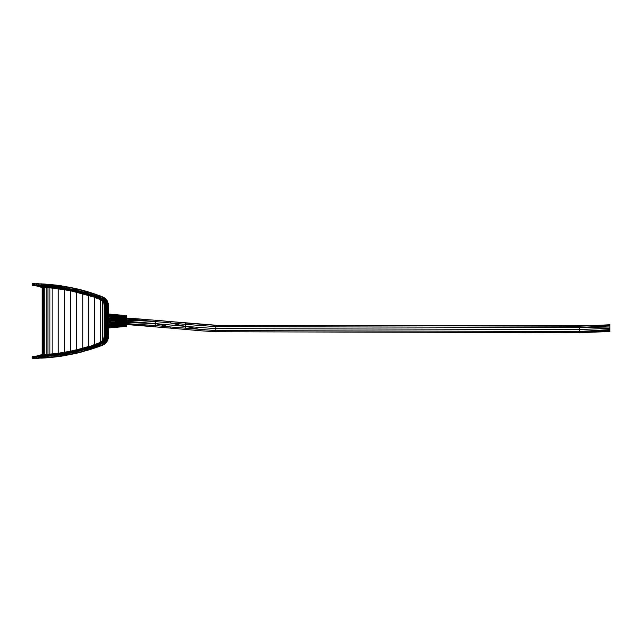 <?xml version="1.0" encoding="UTF-8"?>
<svg xmlns="http://www.w3.org/2000/svg" width="642" height="642" viewBox="0 0 642 642"><rect width="100%" height="100%" fill="white"/><g stroke="black" fill="none" stroke-linecap="round" stroke-linejoin="round"><path stroke-width="0.96" d="M108.249 304.164L108.297 305.841L108.169 303.401L106.853 300.063L108.169 303.401L108.402 311.298L108.073 303.449L106.556 300.207L106.066 310.19L106.099 321L106.837 321L106.235 325.992L106.556 341.793L106.05 321L106.556 341.793L105.368 343.109L107.687 340.356L105.481 343.438L102.327 345.26L105.368 343.109L103.924 344.136L105.866 339.161L106.556 341.793L104.429 344.08L84.287 350.949L89.776 349.336L85.916 349.328L100.008 344.473L90.426 347.691L100.008 344.473L103.531 342.234L104.855 340.661L105.906 336.946L105.994 305.448L104.566 300.665L100.489 297.808L85.916 292.945L69.89 289.438L62.739 288.715L57.058 286.942L47.741 285.971L63.406 287.776L47.741 285.971L33.761 285.457M35.904 285.714L41.273 287.271L38.48 286.268L47.773 286.854L48.062 286.308L50.004 286.292L47.741 285.971L53.904 286.476L32.517 285.088M48.15 287.688L41.433 287.303L38.48 286.268L41.273 287.271L39.932 286.725L49.057 287.351L50.806 287.135L44.33 285.642L65.428 288.162M63.149 286.155L74.889 288.37L56.689 285.184L56.986 286.653L47.644 285.682L66.487 288.122L76.221 290.136L74.408 288.427L70.05 287.439L74.52 288.29L70.05 287.439L74.36 288.571L76.221 290.136L75.475 288.82L76.221 290.136L90.835 294.349L85.916 292.672L84.287 291.051L89.776 292.664L104.301 297.84L100.874 296.147L104.205 297.663L105.256 298.819M53.904 286.476L66.543 288.41L59.409 287.399L63.719 289.253L62.739 288.715L68.991 289.036L57.058 286.942M106.596 339.072L106.837 321L107.455 321L107.375 340.228L106.556 341.793L107.375 340.228L106.556 341.793L106.235 336.585L105.866 339.161L104.518 341.4L105.641 339.289L105.416 340.396L104.285 341.817L105.641 339.289L104.847 340.204L105.745 336.44L105.577 321L105.176 333.431L105.978 321L105.954 306.828M104.205 344.337L105.481 343.438L102.993 344.874L89.856 349.537L75.475 353.18L89.872 349.537L102.006 345.332L95.321 347.755L102.993 344.874L103.924 344.136L105.416 340.396L105.368 343.109L104.742 341.52L102.832 343.293L99.582 344.826L100.722 345.581L100.529 344.465L85.916 349.328L84.287 350.949L85.916 349.328L76.221 351.864L74.729 353.349L76.221 351.864L66.487 353.878L65.588 355.17L56.528 356.527L44.314 357.674L32.252 358.003M105.103 340.629L103.346 342.603L104.847 340.204L105.144 335.268L104.51 321L105.577 321L105.031 304.886L105.521 303.77L104.847 301.796L101.934 298.963L88.869 294.293L79.351 291.604L63.414 289.558L69.248 290.617L63.719 289.253L71.615 290.377L69.89 289.438L78.701 291.203L76.229 290.417M90.426 347.691L81.63 350.331L95.674 346.231L101.685 343.751L103.627 341.849L104.622 339.177L104.51 321L105.577 321L105.962 335.188L105.176 333.431L105.144 335.268L104.734 334.739L104.469 321L104.245 338.045L104.734 334.739L104.437 335.622L105.031 337.106L103.627 341.014L104.373 338.695L103.49 340.605L100.561 342.338M90.835 347.651L85.916 349.328L66.487 353.878L56.986 355.347L56.528 356.527L74.36 353.429L65.685 355.419L41.369 358.051L32.606 358.26L32.453 356.912L32.525 358.059L33.312 358.051L33.392 356.703L34.692 356.695L33.994 356.904L34.612 358.043L56.697 356.727L74.408 353.573L76.221 351.864L75.098 353.26L75.571 353.429L89.864 349.633L100.874 345.853L95.361 347.836L104.429 344.08L102.832 343.293L104.855 340.661L103.531 342.234L99.975 344.16L101.934 343.037L103.627 341.014L101.998 342.338L103.378 340.236L98.804 343.045L101.974 341.552M38.488 355.732L41.265 354.729L38.488 355.732L55.172 353.991L72.345 351.094L89.736 346.471L100.016 342.884L101.372 341.905M36.008 356.214L32.397 356.639L36.008 356.214M32.333 356.695L50.004 355.708L68.991 352.964L88.468 348.084L98.948 344.77L103.346 342.603L100.008 344.473L103.226 342.804L104.518 341.4L103.884 342.475L101.685 343.751L102.832 343.293L95.674 346.231L95.249 347.547L98.106 345.364L95.249 347.547L103.924 344.136L103.884 342.475L103.226 342.804L104.742 341.52M32.541 358.348L44.507 357.971L41.521 358.132L41.281 356.711L38.761 356.816L38.64 357.947L44.378 357.891L44.418 356.543L34.66 356.615L60.533 354.224L79.351 350.396L100.096 343.855L100.128 343.213L101.998 342.338L100.128 343.213L100.826 342.202L100.136 342.595M54.145 357.08L55.437 356.96L54.145 357.08M79.841 352.418L83.95 351.278L79.841 352.418M95.738 347.611L99.799 346.223L95.738 347.611M105.673 343.269L104.429 344.08L106.837 341.961L108.169 338.583L108.402 321L107.455 321L108.073 321L107.848 303.489L108.233 322.172L108.073 307.045L107.848 338.511L107.375 340.228L108.233 334.955M108.177 338.535L108.402 321L108.177 338.559L106.556 341.793L105.946 337.869L105.641 339.056L105.031 337.106L105.144 335.268L105.946 337.018M105.601 298.674L107.687 301.644L108.37 305.215L108.177 303.441M102.078 296.636L89.872 292.367L101.356 296.435L98.106 296.636L99.582 297.174L100.722 296.419L95.249 294.453L95.674 295.769M55.758 285.064L62.073 285.939M55.766 285.072L54.137 284.92M44.242 284.021L65.685 286.581L74.36 288.571L65.588 286.83L66.487 288.122L56.986 286.653L76.221 290.136L66.487 288.122M56.689 285.184L44.507 284.029L32.429 283.684M32.814 283.652L32.252 283.973M32.373 285.088L34.307 285.473L32.397 285.361L32.252 283.941L41.305 284.157L65.588 286.83L47.644 284.558L47.644 285.682L44.418 285.457L47.685 285.923L41.281 285.289L44.418 285.457L44.314 284.326L41.305 284.157L41.281 285.289L38.761 285.192L47.652 285.818M51.994 288.033L43.833 286.557L42.212 286.452L45.133 287.455L45.141 287.03L39.812 286.332L42.195 286.838L40.43 286.749L41.618 287.287M108.474 313.986L108.402 307.045L108.402 313.978L126.835 315.679L113.698 314.468M98.972 299.044L94.88 297.238L81.028 292.993L69.248 290.617L81.028 292.993L71.615 290.377L79.351 291.604L81.028 292.993L89.736 295.529L88.869 294.293L94.486 296.131L94.88 297.238L100.016 299.116L100.096 298.145L101.934 298.963L101.893 300.015L103.49 301.395L103.627 300.986L104.622 302.823L103.627 300.986L101.998 299.662L94.839 296.853L80.563 292.503L69.248 290.617L80.563 292.503L89.543 295.095L100.128 298.787L103.627 300.986L103.627 300.151L104.855 301.339L103.226 299.196L103.884 299.525L105.866 302.839L106.066 310.19L106.556 300.207L105.368 298.891L107.358 301.138L105.28 298.394L101.356 296.435L104.165 298.032M103.948 297.527L103.298 297.198M36.249 356.149L32.541 356.599L36.064 356.334M32.453 356.912L32.525 358.059L32.654 356.912L33.312 358.051L34.612 358.043L33.994 356.904L34.764 356.896L34.692 358.244L36.482 358.22L36.393 356.872L33.256 356.912L33.392 358.26L43.889 358.003M32.252 358.027L33.593 358.348M93.676 346.608L94.856 345.139L100.128 343.213L94.856 345.139L94.856 344.457L94.214 344.682L100.016 342.884L103.49 340.605L103.86 339.313L103.153 340.533M88.299 348.333L89.543 346.905L94.856 345.139L89.736 346.471L94.904 344.754M95.538 345.99L99.975 344.16L85.763 349.096L78.701 350.797L80.563 349.497L89.543 346.905L80.563 349.497L86.927 347.017L81.261 348.614L90.113 346.038L81.028 349.007L63.719 352.747L75.114 350.131M78.701 350.797L88.468 348.084L68.991 352.964L71.615 351.623L80.563 349.497L71.615 351.623L72.739 350.66L63.719 352.747L72.345 351.094L58.334 353.212L63.719 352.747L62.739 353.285L71.615 351.623L58.342 353.959L62.739 353.285L60.533 354.224L54.682 355.219L59.433 353.421L42.195 354.705L41.152 355.219L42.621 354.681M51.673 355.676L50.004 355.708L53.968 354.52L58.342 353.959L53.968 354.52L55.381 353.598L51.994 353.967L57.25 353.357L51.36 354.047L55.966 353.525L55.172 353.991M48.64 355.909L46.673 355.989L50.806 354.865L53.968 354.52L50.806 354.865L52.074 354.352L49.057 354.649L49.314 354.232M34.323 356.527L42.629 356.366L50.806 354.865L47.773 355.146L49.057 354.649L46.994 354.825L47.604 354.376M85.755 349.104L63.406 354.224L52.467 355.596L72.458 352.522L56.986 355.347L44.33 356.35L63.406 354.224L56.986 355.347L38.761 356.816L47.773 355.146L45.694 355.315L46.994 354.825L45.141 354.97L46.055 354.48M55.517 355.251L33.994 356.904L45.694 355.315L43.833 355.443L45.141 354.97L43.528 355.082L44.699 354.569M47.596 356.037L36.642 356.487L43.833 355.443L42.195 355.162L43.552 354.633L43.52 287.367M35.551 356.511L42.212 355.548L40.863 355.62L42.195 354.705L47.396 354.392M34.748 356.519L40.863 355.62L39.812 355.668L41.786 354.721M34.243 356.527L38.632 355.716L36.153 356.334L37.34 356.302M35.454 356.35L39.812 355.668L41.497 354.729M36.875 356.013L37.83 355.837M38.632 355.716L40.021 355.267L38.632 355.716M39.9 355.275L40.887 354.89M36.04 285.794L40.398 286.99M73.124 352.185L72.57 352.306L73.124 352.185M74.753 290.104L75.515 290.272L74.753 290.104M73.212 289.839L72.056 289.582L73.212 289.839M35.158 285.481L42.187 285.722L36.393 285.128L38.761 285.192L38.64 284.053L36.401 283.989L36.393 285.128L34.764 285.104L44.434 285.738L33.256 285.088M66.64 288.683L65.299 288.435L66.64 288.683M82.93 292.327L88.452 293.916L82.85 292.351M99.045 297.471L96.493 296.548L99.045 297.471M42.195 286.838L43.014 287.335L41.273 287.271L38.448 286.26M34.307 285.473L38.632 286.284L34.243 285.473M35.551 285.489L42.212 286.452L36.642 285.513M45.133 287.455L49.811 287.809L49.057 287.351L39.643 285.61M49.811 287.809L64.336 289.727L51.85 288.001L41.513 285.69M63.719 289.253L57.611 288.691L59.433 288.579L58.342 288.041L55.172 288.009L51.336 286.613L49.057 287.351L55.91 287.135L59.433 288.579L63.719 289.253L52.074 287.648L50.806 287.135L51.336 286.613L50.004 286.292L48.062 286.308L47.773 286.854L43.608 285.802L34.684 285.297L33.994 285.096L34.764 285.104L34.612 283.957L33.994 285.096L34.684 285.297L33.392 285.289L34.612 283.957L33.312 283.949L33.312 285.088L33.312 283.949L32.252 283.997M50.004 286.292L54.682 286.781L50.004 286.292M58.342 288.041L55.91 287.135L52.074 287.648L60.533 287.776M59.433 288.579L62.739 288.715M102.343 341.287L102.905 340.798M104.461 333.856L104.245 338.045L104.405 335.453L103.378 340.236M51.336 286.613L54.682 286.781L51.336 286.613M101.284 300.039L99.229 299.124L103.378 301.764L100.497 299.637M104.445 313.288L104.758 309.123L104.477 310.343L104.413 306.796L104.445 314.355L104.437 306.378L103.49 301.395L101.893 300.015L102.455 300.793L98.884 298.987M103.86 302.687L104.397 306.025L104.173 303.722M104.437 316.225L105.176 308.569L104.758 309.123L104.734 307.261L105.144 306.732L105.794 307.341L105.745 305.56L105.794 307.341L105.144 306.732L105.031 304.886L105.745 305.56L105.031 304.886L104.622 302.823L105.031 304.886L104.413 306.796L104.678 305.407L105.144 306.732L104.734 307.261L104.405 306.547M104.413 335.212L104.453 315.415L104.405 335.453M104.397 306.025L104.373 303.305L104.678 305.407L103.49 301.395L104.373 303.305L104.855 301.339L105.633 303.273L105.416 301.604L102.736 298.955L104.566 300.665L100.489 297.808L103.531 299.766L104.847 301.796L105.633 303.273L106.074 306.707L105.946 304.131L105.978 321L106.074 306.707M105.745 305.56L104.855 301.339L100.208 297.936L102.832 298.707L103.924 297.864L100.722 296.419L103.924 297.864L104.742 300.48L99.101 296.997L90.546 294.068M105.794 307.341L105.577 321L105.176 308.569L104.494 313.89L104.51 321L105.577 321M47.685 285.923L38.014 285.554M65.749 286.549L41.369 283.949L56.697 285.273L70.05 287.439L89.872 292.471L85.916 292.672L76.221 290.136L74.729 288.651L76.221 290.136L76.599 289.085L75.571 288.571L77.209 288.996L64.754 286.372M57.178 285.249L47.669 284.406M43.881 283.997L34.612 283.957L41.521 283.868L54.105 284.92M32.293 283.796L33.392 283.74L33.312 285.088L39.892 285.618M65.628 286.685L47.725 284.302M32.397 283.692L32.453 285.088L33.135 285.088M41.521 358.132L47.805 357.73L44.378 357.891L47.669 357.594L47.644 356.318L53.904 355.524L40.703 356.454M89.856 349.537L74.889 353.63L62.651 355.973L47.725 357.698M55.774 356.928L47.805 357.73L70.05 354.561L47.669 357.594M56.689 356.816L65.685 355.419M70.034 354.561L65.628 355.315M32.573 283.652L34.837 283.668M101.805 298.626L88.468 293.916L79.351 291.604L85.916 292.945L68.991 289.036M88.468 293.916L78.701 291.203M99.975 297.84L94.23 295.785M33.874 285.457L32.349 285.353M108.402 324.058L108.281 337.612L108.233 321M106.997 341.536L104.124 344.385L100.834 345.821M89.872 349.537L95.353 347.836M79.022 352.61L74.729 353.349L78.789 352.394M75.66 353.301L77.947 352.915M84.375 351.15L76.599 352.915L76.221 351.864L75.475 353.18L84.375 351.15L77.209 353.004M100.778 345.717L99.582 344.826L95.674 346.231M108.402 307.045L108.402 321L108.233 307.045M95.369 294.164L84.287 291.051L85.916 292.672L76.181 290.401M83.717 290.577L89.864 292.367L75.475 288.82L76.221 290.136L99.101 296.997M84.391 290.754L74.986 288.483M78.95 289.325L75.571 288.571M101.356 296.435L78.838 289.462M100.874 296.147L92.657 293.282M102.632 345.147L102.078 345.364M107.655 340.429L107.792 339.722M36.353 285.505L37.926 285.546M42.187 285.722L43.608 285.802M106.556 300.207L106.243 308.898L106.837 321L106.556 300.207L106.235 305.407L105.641 302.711L106.556 300.207L107.375 301.772L107.455 321L106.227 321L106.235 325.992L105.994 321L106.026 326.297M108.073 334.955L108.073 321L106.837 321L106.131 320.286L106.099 320.896M99.229 342.876L97.327 343.582L100.016 342.884M46.986 354.416L48.238 354.32M47.789 354.36L51.898 353.983M48.656 354.288L48.15 354.312L48.656 354.288M104.173 338.278L103.86 339.313M61.736 285.939L59.12 285.505M50.622 284.558L53.246 284.783M41.433 287.303L41.931 287.247M102.897 301.146L103.378 301.764M59.144 356.495L64.77 355.62M57.114 356.759L59.12 356.495M44.523 357.963L47.781 357.738M41.289 354.721L41.931 354.753M62.651 355.973L63.614 355.772M59.834 356.39L62.378 355.965M57.034 356.775L47.805 357.73M34.62 356.527L32.734 356.615M80.683 348.767L86.927 347.017M69.537 351.326L71.342 350.957M105.962 306.812L105.994 310.551M79.881 291.484L86.076 293.185L81.63 291.669M86.076 293.185L95.65 296.05L85.916 292.672M95.514 296.211L100.208 297.936M32.541 285.401L34.403 285.61M72.747 291.34L89.824 295.874M94.494 297.423L99.309 299.164M106.837 300.039L107.848 303.489M106.837 321L106.235 325.992L106.131 321L106.837 321L106.243 308.898L106.131 320.286M106.066 331.328L106.002 335.838M80.988 293.314L79.247 292.864M93.331 297.021L88.628 295.505M106.002 333.728L105.794 338.302M105.192 340.284L106.074 335.293L105.641 339.289L106.235 336.585M59.353 354.745L68.991 352.964M83.203 351.567L83.717 351.423M81.775 351.952L79.431 352.546M72.915 353.991L78.95 352.675M58.334 353.212L55.966 353.525M64.296 352.289L59.433 353.421M60.276 352.931L57.25 353.357M81.261 348.614L72.739 350.66M94.214 344.682L94.856 344.457M97.327 343.582L95.193 344.337M41.385 354.737L40.021 355.267M55.91 287.135L54.682 286.781M89.904 292.383L83.203 290.433M79.431 289.454L81.775 290.048M77.947 289.093L75.258 288.451M100.722 296.419L100.529 297.543L99.582 297.174L100.722 296.419L100.529 297.543L102.832 298.707L103.924 297.864L105.368 298.891L105.416 301.604L105.368 298.891L104.742 300.48L103.924 297.864L103.884 299.525L105.641 302.711L106.058 306.162M99.582 297.174L103.226 299.196L100.008 297.527L85.916 292.945L100.008 297.527L103.884 299.525M108.233 332.733L108.233 322.18M108.073 334.939L107.912 337.331M100.016 299.116L99.229 299.124M44.338 356.27L48.198 355.989M48.583 355.925L50.333 355.804M48.142 355.997L49.627 355.869M45.751 356.174L50.004 355.708M46.673 355.989L48.728 355.909M105.986 336.544L105.858 337.973M63.951 354.039L56.014 355.187M108.402 334.955L108.402 330.702L108.362 334.955M75.644 353.461L78.637 352.747M99.582 344.826L98.106 345.364M67.426 288.772L75.363 290.232M90.835 294.349L72.458 289.478L59.409 287.399M104.758 309.123L104.477 331.906M89.864 292.367L91.742 292.961M74.52 288.29L65.685 286.581M108.37 305.215L108.297 305.841M33.312 285.088L33.994 285.096M106.243 309.669L106.243 308.898M104.494 313.89L104.429 316.835M106.107 335.573L105.994 329.057M92.657 348.718L91.742 349.039M36.666 358.3L38.881 358.236M72.458 352.522L66.487 353.878L76.221 351.864L75.475 353.18M103.924 344.136L103.884 342.475M98.804 343.045L93.612 344.882M62.483 352.586L69.087 351.415M77.706 289.028L77.305 288.932L77.706 289.028M74.408 288.427L75.098 288.74L74.464 288.314M107.358 301.138L108.073 303.449L107.663 301.588M101.685 298.249L95.65 296.05M105.368 298.891L105.994 305.448L105.208 301.748M106.251 308.016L105.633 302.936M107.375 340.228L107.848 338.511M104.124 344.385L106.556 341.793M107.695 340.332L108.177 338.559M105.103 301.371L105.641 302.711M105.962 335.188L106.002 333.431M106.002 335.044L105.946 337.869M68.501 353.26L81.63 350.331M55.076 355.299L49.169 355.909M76.221 351.864L85.916 349.328M102.832 343.293L95.465 346.014M33.994 356.904L33.312 356.912M42.629 356.366L44.33 356.35M36.642 283.7L38.881 283.764M74.408 353.573L75.515 353.325M103.868 339.385L103.386 340.284M85.948 347.306L89.286 346.295M43.014 287.335L45.117 287.455M103.386 301.716L103.916 302.751M105.144 306.732L104.678 305.407L104.734 307.261M75.475 288.82L78.789 289.606M106.01 321L106.066 310.19M98.948 344.77L100.008 344.473M103.226 342.804L104.285 341.817M115.68 321.048L126.835 321.104L126.835 320.43L115.68 320.197L126.835 320.35L119.444 320.31M115.68 320.294L122.116 320.358M115.68 320.51L128.817 320.43L115.68 320.743L115.68 319.379L122.229 319.572L115.648 319.339M115.68 321.313L118.256 321.281M126.835 321.201L120.688 321.104M126.835 321.843L116.242 322.172M115.68 322.164L118.256 322.123L115.68 322.196M126.835 324.354L155.171 326.69L155.171 325.534L170.331 326.955L170.331 328.11L126.835 324.539L155.171 326.69L155.171 323.576L126.835 322.509L126.835 321.971L115.68 322.075L120.688 321.915M118.256 319.58L126.835 319.7L115.672 319.371M122.654 319.58L115.68 319.612L122.702 319.652M119.436 318.689L122.229 318.833M110.344 318.247L126.835 318.938L126.835 318.416L110.344 317.71L123.938 318.223M114.782 317.75L126.835 318.32L126.835 317.156L109.782 316.145L126.835 317.244L126.835 317.67L122.213 317.389M124.861 318.938L116.812 318.713M124.861 322.685L110.344 323.078L124.749 322.733M120.688 322.717L110.344 323.295L121.33 322.814M120.527 323.552L110.344 324.154L123.176 323.512M118.385 324.362L110.344 324.948M42.123 354.705L42.123 287.295M42.645 354.681L42.645 287.319M44.723 354.569L44.723 287.431M46.216 354.472L46.216 287.536M47.933 354.336L47.933 287.664M49.891 354.183L49.891 287.817M52.106 353.959L52.106 288.041M58.237 353.22L58.237 288.788M64.401 352.273L64.401 289.743M70.556 351.118L70.556 290.882M76.679 349.77L76.679 292.238M82.746 348.213L82.746 293.819M88.716 346.447L88.716 295.529M94.615 344.529L94.615 297.471M100.569 342.314L100.569 299.678M102.6 341.071L102.6 300.921M104.173 338.214L104.173 303.794M579.582 326.104L579.582 327.5L215.8 326.618L215.8 325.309L579.582 326.192L589.019 325.751L215.8 325.309L185.49 323.054L185.49 324.362L215.8 326.618L215.8 328.64L185.49 326.385L200.649 329.603L185.49 326.385L185.49 329.507L185.49 326.385L155.171 323.576L155.171 321.554L126.835 319.949L155.171 321.554L155.171 320.246L126.835 318.079L155.171 320.246L155.171 321.554L185.49 324.362L185.49 326.385L170.331 322.966L170.331 321.666L155.171 320.157L185.49 322.966L185.49 326.385L170.331 322.966L170.331 321.57L215.8 325.221L215.8 331.753L579.582 332.644L609.9 331.344L609.9 324.764L579.582 326.192L579.582 332.644L609.9 331.545L579.582 332.644L579.582 331.489L609.9 329.587L609.9 325.863L579.582 327.5L609.9 326.995M126.835 318.889L155.171 321.554L155.171 323.576L170.331 326.955L215.8 330.606L579.582 331.489L609.9 330.662L609.9 329.587M115.68 322.356L126.835 322.003L115.68 322.228L126.835 322.003L126.835 322.894L110.344 323.464L126.835 323.215L110.344 323.793L126.835 322.894L126.835 323.64L155.171 325.534L155.171 323.576L170.331 326.955L170.331 328.11L200.649 330.758L200.649 329.603L200.649 330.758L215.8 331.753L215.8 328.64L579.582 329.523L609.9 328.303M124.861 323.399L120.688 323.488M155.171 323.576L126.835 321.305L155.171 323.576M609.9 325.085L579.582 326.192L609.9 325.085L609.9 325.863L579.582 327.5L579.582 331.489L609.9 330.662L609.9 331.545M145.734 319.427L110.344 316.907M108.402 327.869L115.913 327.115M126.835 319.588L110.344 319.106L126.835 319.588L115.64 319.331L126.835 319.636L126.835 318.994L110.344 318.304M115.68 320.888L126.835 320.92L115.68 320.848M126.835 323.897L110.344 324.667L126.835 323.897L126.835 323.399L110.344 324.154L126.835 323.383L110.344 324.05M126.835 322.846L110.344 323.407M115.68 321.923L126.835 321.811L115.68 321.61M115.68 320.045L126.835 320.35L115.68 320.173L126.835 320.35L126.835 319.796M122.445 316.819L108.402 315.487L126.835 317.124L126.835 315.776L108.402 314.163L126.835 315.864L108.402 314.436L126.835 316.008L108.402 314.492L126.835 316.081L113.49 315.246M108.49 326.826L126.835 325.518L108.49 326.786L126.835 325.414L126.835 324.459L110.159 325.446L126.835 324.491L110.199 325.406L126.835 324.05L126.835 324.86L109.902 325.727L126.835 324.603L126.835 325.093L126.835 324.547L110.127 325.486L126.835 324.571L109.91 325.719L126.835 324.603L119.227 325.109L126.835 324.603L126.835 326.04L108.482 327.629L126.835 326.072L108.482 327.701L122.229 326.529M112.47 325.366L112.928 325.333M120.688 325.486L109.429 326.288M123.906 325.325L123.103 325.382M123.168 325.374L121.82 325.478M116.362 326.377L114.613 326.529M122.855 326.224L122.068 326.297L122.855 326.224M124.516 326.056L122.975 326.192M120.351 326.425L115.4 326.858M123.922 326.104L121.482 326.321M114.589 326.914L111.05 327.219M125.776 326.216L124.829 326.305L125.776 326.216M123.665 326.409L115.897 327.115L123.665 326.409M121.844 326.553L120.11 326.714M118.947 326.818L117.542 326.947M112.88 327.372L111.186 327.524M121.539 326.569L117.301 326.955M111.82 327.444L111.331 327.492M115.632 324.539L118 324.403L115.632 324.539M120.158 324.282L120.608 324.258L120.158 324.282M121.972 319.564L115.295 319.331M110.239 325.358L126.835 324.05L110.344 324.635L126.835 323.937M126.45 326.369L121.635 326.818M121.442 326.834L126.554 326.361M113.425 327.572L113.979 327.516M113.016 327.532L120.455 326.922M120.062 326.963L115.897 327.34M118.898 327.051L119.725 326.971M126.49 315.647L108.402 314.002L126.835 315.712M123.12 315.342L123.858 315.415L123.12 315.342M113.578 314.612L113 314.564M124.075 315.551L122.181 315.374L124.075 315.551M116.756 314.893L115.351 314.765L116.756 314.893M113.474 314.588L116.828 314.885L113.474 314.588M121.153 315.262L126.835 315.832M125.511 315.896L123.97 315.76M121.161 315.511L116.836 315.126M111.451 314.644L114.091 314.869L111.451 314.644M121.057 315.471L108.402 314.524L116.162 315.374M125.928 316.225L123.762 316.041M120.231 315.744L116.379 315.423M116.579 315.423L117.614 315.503L116.579 315.423M120.929 315.776L108.402 314.909L126.835 316.691L108.402 315.415L126.835 316.755L108.402 315.415M120.856 316.193L126.771 316.658M123.898 316.45L122.189 316.313M116.362 315.856L114.661 315.72L116.362 315.856M113.465 315.623L114.525 315.703L113.465 315.623M108.402 315.856L124.813 317.044M112.005 316.097L110.841 316.008M111.01 316.024L110.336 315.976L111.01 316.024M126.835 317.124L122.807 316.843M110.183 315.968L110.737 316L110.183 315.968M126.835 317.67L120.102 317.26M115.648 317.148L116.282 317.18M112.406 317.533L126.835 318.272L113.016 317.613M126.835 318.28L110.344 317.429L126.835 318.28L110.344 317.381L126.835 318.215L126.835 317.798L110.344 316.979M126.835 319.09L110.344 318.617L126.835 319.122L110.344 318.28L126.835 319.122L126.835 318.344L119.195 318.031M121.37 318.087L124.307 318.239L121.37 318.087M110.344 316.947L126.835 317.838L126.835 318.384L110.344 317.71M126.835 318.962L110.344 318.536M110.344 319.162L115.624 319.307L115.68 322.485L126.835 322.107M115.68 319.628L126.835 319.828L115.68 319.941M126.835 320.527L123.015 320.438M118.176 321.987L126.835 321.875M126.835 322.003L118.256 322.123M126.835 322.557L110.344 322.91L126.835 322.26M126.835 322.597L124.813 322.725M110.344 323.801L126.835 323.287M126.835 323.865L110.344 324.627L126.835 323.865L126.835 323.399M108.482 326.272L126.835 325.117L108.402 326.481M115.913 326.417L108.402 327.027M108.402 327.476L126.835 325.887L108.402 327.484M126.835 326.2L108.482 327.436L122.229 326.248M126.835 326.104L108.482 327.669M126.835 326.264L126.009 326.361M126.105 326.353L120.519 326.914M123.32 323.448L121.659 323.512M123.272 322.717L110.344 323.078M119.195 322.926L120.576 322.878M123.272 321.955L115.68 322.067M119.452 321.979L121.571 321.971M123.28 321.169L115.68 321.185M126.835 321.177L122.076 321.161M119.187 321.273L123.031 321.233M122.534 320.366L115.68 320.189M121.322 319.596L124.813 319.684L121.322 319.596M122.702 318.889L123.762 318.922M122.678 318.825L110.344 318.272L126.835 318.93L110.344 318.135L126.835 318.801L126.835 318.384L118.256 317.991M122.646 318.183L126.835 318.336M118.024 320.278L115.68 320.246M117.622 322.741L124.861 322.573M117.037 327.235L113.49 327.564M108.482 327.717L120.688 326.658M113.77 327.452L114.396 327.396L113.77 327.452M116.619 327.203L118.192 327.059M120.455 326.858L119.019 326.995L120.455 326.858M114.87 327.38L112.551 327.597L114.87 327.38M126.835 325.887L108.482 327.436M120.688 325.976L108.402 326.898M122.229 325.863L126.434 325.55M117.021 326.345L119.653 326.128M113.016 326L108.402 326.305M108.482 326.481L126.835 325.093L108.402 326.465M109.983 325.638L126.835 324.571M110.095 325.518L122.229 324.828M110.119 325.494L117.622 325.085M117.622 324.403L126.835 323.977M126.835 324.017L110.344 324.956M110.344 322.982L122.229 322.741M110.344 323.014L118.168 322.822M113.016 322.95L119.452 322.798M110.344 323.279L126.835 322.725L110.344 323.295M126.835 322.083L115.68 322.284M118.176 321.136L122.229 321.161M115.68 321.393L126.835 321.289L115.68 321.353M115.68 320.478L126.835 320.494M115.913 320.422L118.256 320.422M113.016 319.307L110.344 319.235L113.016 319.307M126.835 320.013L126.835 319.114L110.344 318.617L126.835 319.122L110.344 319.058M110.344 318.609L115.913 318.697M113.016 318.44L110.344 318.376M110.344 317.782L126.835 318.416M110.344 317.75L126.835 318.456M110.28 316.691L117.622 317.14L110.28 316.691M109.862 316.225L126.835 317.284M109.822 316.185L126.835 317.244M113.016 316.177L109.638 315.984L113.016 316.177M109.252 315.96L108.402 315.912L109.252 315.96M126.835 316.755L108.402 315.455L124.813 316.546M108.402 315.455L126.835 316.795M120.688 316.177L126.482 316.65M108.402 315.238L122.044 316.289M119.251 316.065L108.402 314.949L126.835 316.354M108.402 314.909L126.835 316.394M108.402 314.732L120.688 315.76M108.402 314.492L126.835 316.081M120.688 315.439L113.49 314.861M108.402 314.347L126.835 315.984M113.016 314.757L126.835 315.864M117.253 314.901L122.229 315.358M109.63 314.211L126.835 315.752M112.47 314.355L111.531 314.267M113.064 314.403L117.053 314.773M122.333 315.27L122.975 315.326M125.824 315.583L114.196 314.516M116.764 314.757L115.769 314.668M113.602 314.468L112.093 314.323M109.918 314.139L109.509 314.107M119.412 315.326L117.943 315.198M113.217 315.134L112.085 315.037M117.622 316.506L109.782 316.137M109.758 316.113L115.913 316.49L109.758 316.113M115.897 317.894L114.589 317.846M124.813 317.621L126.835 317.726M120.688 317.967L110.344 317.429M119.203 319.596L120.576 319.62M121.001 319.628L122.205 319.644M115.68 321.778L115.632 319.307L122.229 319.572M119.444 321.144L118.024 321.136M118.016 321.995L122.229 321.963M124.861 321.979L119.187 322.107M111.644 323.199L118.256 322.95M126.835 323.383L120.519 323.64L126.835 323.383M120.688 324.202L110.344 324.7M120.688 325.438L108.482 326.232M120.688 325.935L108.49 326.786L126.835 325.454L114.806 326.008M120.688 326.369L108.482 327.348M120.688 326.329L108.482 327.308M117.919 326.272L119.508 326.144M120.688 326.626L126.835 326.072L121.001 326.393M120.688 326.81L108.474 327.901M108.474 327.966L115.913 327.292L108.402 327.982M125.046 326.449L115.215 327.348M125.88 326.369L118.256 327.075M120.062 326.938L112.141 327.637M126.835 323.64L126.835 324.178M110.344 318.191L126.835 318.849M110.344 319.002L126.835 319.467M115.68 319.997L126.835 320.117M115.68 320.069L126.835 320.173M115.68 320.799L126.835 320.831L115.68 320.583M115.68 321.554L126.835 321.449M115.68 321.658L126.835 321.498M115.68 321.698L126.835 321.554M115.68 322.404L126.835 322.156M115.68 322.461L126.835 322.212M117.093 323.785L126.835 323.343M110.344 324.194L126.835 323.448M110.344 324.25L126.835 323.496M110.344 323.351L126.835 322.79M110.344 323.311L126.835 322.749M115.544 317.14L116.178 317.18M120.535 315.094L121.811 315.214M111.218 314.243L112.318 314.339M117.622 314.829L122.229 315.254M115.913 314.676L108.402 313.994M110.344 317.453L122.229 318.087L110.344 317.541M116.9 319.419L117.51 319.435M115.68 320.31L133.592 320.414M115.68 322.043L117.622 322.011M119.926 323.584L110.344 323.969M120.696 323.544L122.229 323.488M117.43 325.703L122.229 325.39M115.913 325.911L108.482 326.457M113.016 326.553L108.49 326.866M126.835 326.128L120.519 326.698L126.835 326.136M115.592 320.719L115.592 319.331L115.632 320.655M110.344 320.775L115.592 320.775L115.592 322.533L115.592 321.803L110.344 321.803M115.632 319.307L110.344 319.331M115.68 319.86L110.344 319.828M115.68 322.621L110.344 322.533M115.632 322.605L110.344 322.669M110.344 325.245L109.613 326.04L110.344 325.245L110.344 316.755L109.613 315.96L108.402 315.96M108.482 326.04L109.613 326.04L110.344 324.884L109.613 326.04L109.613 318.352L108.402 318.352M109.613 326.04L109.613 318.352L110.344 318.023L109.613 323.391L110.296 324.716L110.344 323.046L109.613 315.96L110.344 316.755L109.613 315.96L110.344 323.046L108.402 323.391M110.344 320.422L109.613 318.352L110.296 317.156L109.613 318.352M110.344 316.755L110.296 317.156M115.656 321.794L115.648 320.695M109.613 323.391L110.344 323.046L110.344 324.884L115.913 324.611M105.368 343.109L105.866 339.161M124.564 324.732L122.333 324.852M118.93 325.045L116.371 325.189M125.872 325.157L125.278 325.197M124.741 325.229L122.967 325.342M122.068 325.39L115.6 325.783M126.386 316.65L125.174 316.57M125.511 317.06L124.556 317.004M123.4 316.939L118.176 316.634M118.04 316.626L114.22 316.402M123.248 317.485L120.126 317.325M119.227 317.926L118.04 317.87M126.835 323.215L110.344 323.496M111.178 324.9L111.965 324.844M116.234 324.579L119.396 324.379M121.474 324.25L122.935 324.154M115.68 321.441L126.835 321.417M115.68 319.74L126.835 320.069M110.344 318.673L126.835 319.419M110.344 317.814L126.835 318.801M110.344 317.02L126.835 318.215M109.894 316.265L125.752 317.605M113.49 314.46L108.402 314.002M115.913 315.07L108.402 314.403M124.813 315.816L126.835 316.008M117.622 315.511L108.402 314.773M124.813 316.137L126.835 316.321M117.622 315.96L108.402 315.286M124.813 318.954L126.835 319.05M124.813 319.684L126.835 319.756M121.33 321.217L124.861 321.217M124.813 321.979L121.33 322.027M113.49 323.119L110.344 323.247M124.018 323.472L121.33 323.568M122.702 324.852L126.835 324.603M126.835 324.972L111.531 325.622M36.153 356.334L35.615 356.35M36.442 356.101L40.398 355.01M47.749 287.648L47.267 287.608M41.289 287.279L40.117 286.805M41.257 354.737L40.494 355.042M105.93 305.913L105.978 308.473M106.355 335.244L106.596 339.145M106.026 325.021L106.002 333.278M32.252 356.904L32.252 358.059M32.252 285.096L32.252 283.941L32.252 285.096M47.636 356.174L46.36 356.158M68.365 354.922L71.816 354.207M102.07 298.803L101.548 298.466M102.856 301.114L102.222 300.633M101.893 341.64L102.728 340.958M104.405 335.734L104.309 337.21M117.976 320.47L126.835 320.446"/></g></svg>
